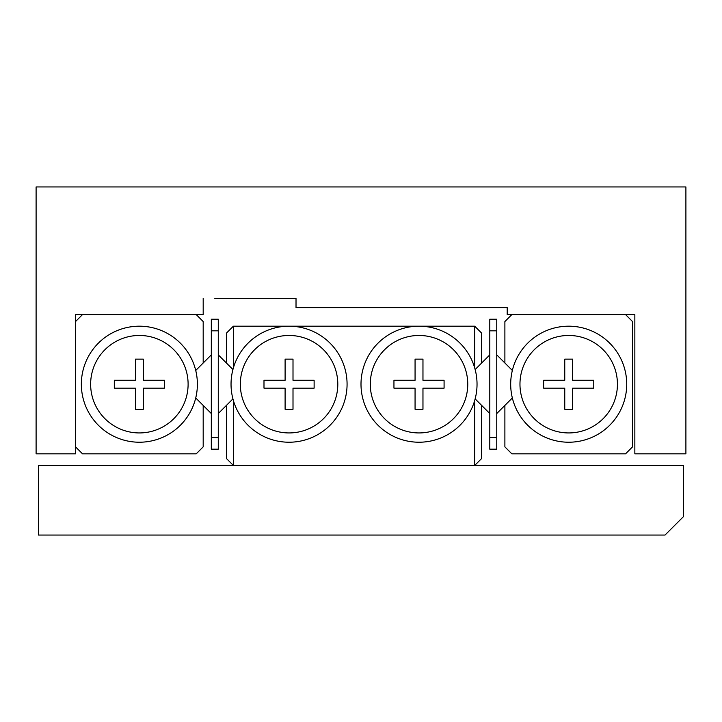 <?xml version="1.0" encoding="UTF-8"?>
<svg xmlns="http://www.w3.org/2000/svg" width="722" height="722" viewBox="0 0 722 722"><rect width="100%" height="100%" fill="white"/><g stroke="black" fill="none" stroke-linecap="round" stroke-linejoin="round"><path stroke-width="1.08" d="M214.795 298.339L296.02 298.339L214.795 298.339M203.189 298.339L203.189 314.584L75.548 314.584L75.548 453.831L36.1 453.831L36.1 186.944L685.9 186.944L685.9 453.831L634.846 453.831L634.846 314.584L507.205 314.584L507.205 307.626L296.02 307.626L296.02 298.339M38.419 465.428L683.581 465.428L683.581 516.492L665.016 535.056L38.419 535.056L38.419 465.428M90.638 384.203A48.735 48.735 0 0 0 139.373 432.938A48.735 48.735 0 0 0 188.108 384.203A48.735 48.735 0 0 0 139.373 335.468A48.735 48.735 0 0 0 90.638 384.203M197.386 384.203A58.022 58.022 0 0 1 139.373 442.225A58.022 58.022 0 0 1 81.351 384.203A58.022 58.022 0 0 1 139.373 326.191A58.022 58.022 0 0 1 197.386 384.203M211.311 354.872L203.189 362.995L203.189 321.552L196.231 314.584L82.516 314.584L75.548 321.552L75.548 446.864L82.516 453.831L196.231 453.831L203.189 446.864L203.189 405.421L211.311 413.544M195.734 397.966L203.189 405.421M203.189 362.995L195.734 370.449M143.317 359.141L135.429 359.141L135.429 380.259L114.311 380.259L114.311 388.156L135.429 388.156L135.429 409.275L143.317 409.275L143.317 388.156L164.435 388.156L164.435 380.259L143.317 380.259L143.317 359.141M519.966 384.203A48.735 48.735 0 0 0 568.701 432.938A48.735 48.735 0 0 0 617.436 384.203A48.735 48.735 0 0 0 568.701 335.468A48.735 48.735 0 0 0 519.966 384.203M626.723 384.203A58.022 58.022 0 0 1 568.701 442.225A58.022 58.022 0 0 1 510.689 384.203A58.022 58.022 0 0 1 568.701 326.191A58.022 58.022 0 0 1 626.723 384.203M564.757 380.259L564.757 359.141L572.645 359.141L572.645 380.259L593.764 380.259L593.764 388.156L572.645 388.156L572.645 409.275L564.757 409.275L564.757 388.156L543.639 388.156L543.639 380.259L564.757 380.259M512.34 370.449L504.886 362.995L504.886 321.552L511.844 314.584L625.559 314.584L632.526 321.552L632.526 446.864L625.559 453.831L511.844 453.831L504.886 446.864L504.886 405.421L512.34 397.966M337.797 384.203A48.735 48.735 0 0 0 289.062 335.468A48.735 48.735 0 0 0 240.327 384.203A48.735 48.735 0 0 0 289.062 432.938A48.735 48.735 0 0 0 337.797 384.203M231.04 384.203A58.022 58.022 0 0 1 289.062 326.191A58.022 58.022 0 0 1 347.074 384.203A58.022 58.022 0 0 1 289.062 442.225A58.022 58.022 0 0 1 231.04 384.203M467.757 384.203A48.735 48.735 0 0 0 419.022 335.468A48.735 48.735 0 0 0 370.287 384.203A48.735 48.735 0 0 0 419.022 432.938A48.735 48.735 0 0 0 467.757 384.203M361 384.203A58.022 58.022 0 0 1 419.022 326.191A58.022 58.022 0 0 1 477.034 384.203A58.022 58.022 0 0 1 419.022 442.225A58.022 58.022 0 0 1 361 384.203M415.069 409.275L415.069 388.156L393.95 388.156L393.95 380.259L415.069 380.259L415.069 359.141L422.966 359.141L422.966 380.259L444.084 380.259L444.084 388.156L422.966 388.156L422.966 409.275L415.069 409.275M314.124 388.156L293.006 388.156L293.006 409.275L285.109 409.275L285.109 388.156L263.99 388.156L263.99 380.259L285.109 380.259L285.109 359.141L293.006 359.141L293.006 380.259L314.124 380.259L314.124 388.156M233.359 367.958L233.359 326.191L474.715 326.191L481.673 333.149L481.673 362.995L475.148 369.52M474.715 367.958L474.715 326.191M233.359 400.448L233.359 465.428L226.401 458.47L226.401 405.421L232.926 398.896M232.926 369.52L226.401 362.995L226.401 333.149L233.359 326.191M475.148 398.896L481.673 405.421L481.673 458.47L474.715 465.428L233.359 465.428M474.715 465.428L474.715 400.448M218.279 437.586L218.279 449.183L211.311 449.183L211.311 437.586L218.279 437.586L218.279 330.829L211.311 330.829L211.311 319.223L218.279 319.223L218.279 330.829M211.311 437.586L211.311 330.829M226.401 362.995L218.279 354.872M218.279 413.544L226.401 405.421M496.763 437.586L496.763 449.183L489.796 449.183L489.796 437.586L496.763 437.586L496.763 330.829L489.796 330.829L489.796 319.223L496.763 319.223L496.763 330.829M489.796 437.586L489.796 330.829M504.886 362.995L496.763 354.872M496.763 413.544L504.886 405.421M481.673 405.421L489.796 413.544M489.796 354.872L481.673 362.995"/></g></svg>
